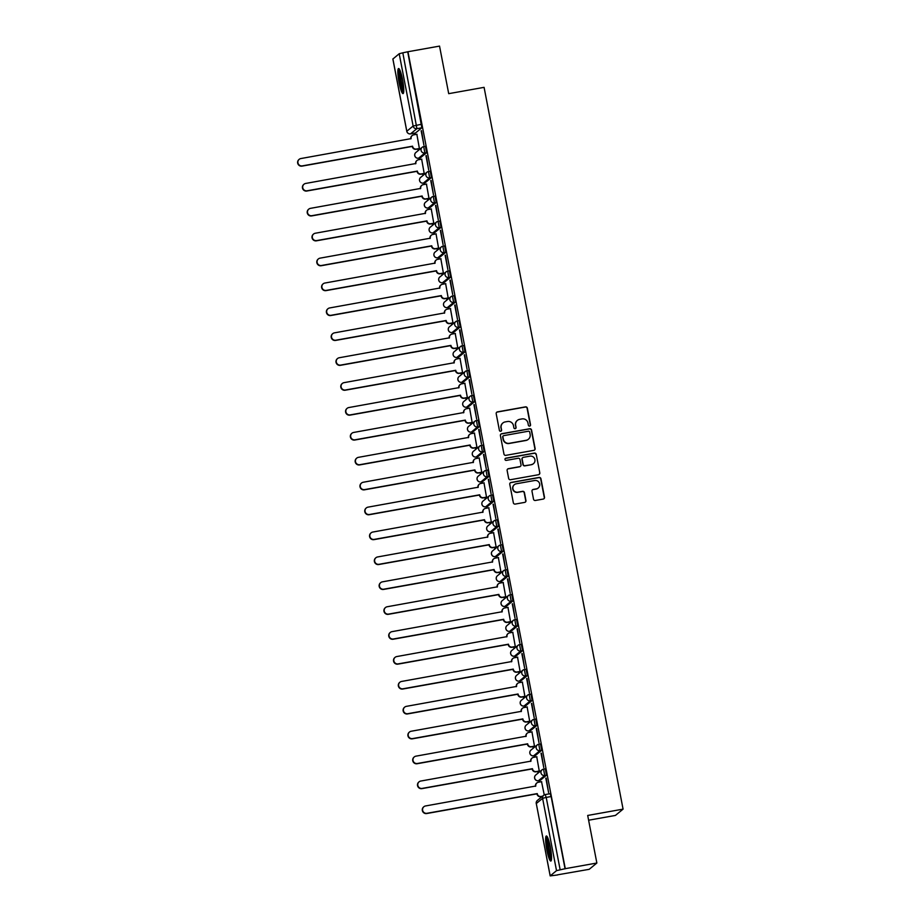 <?xml version="1.0" encoding="UTF-8"?>
<svg xmlns="http://www.w3.org/2000/svg" width="922" height="922" viewBox="0 0 922 922"><rect width="100%" height="100%" fill="white"/><g stroke="black" fill="none" stroke-linecap="round" stroke-linejoin="round"><path stroke-width="1.38" d="M529.666 426.091A1.118 1.106 50.6 0 0 530.542 424.8L527.338 408.158A1.602 1.579 50.6 0 0 525.482 406.867L497.454 411.88A1.602 1.579 50.6 0 0 496.197 413.724L499.401 430.367A1.118 1.106 50.6 0 0 501.199 431.035A1.118 1.106 50.6 0 0 501.58 429.975L501.165 427.82A5.129 5.048 50.6 0 1 505.187 421.919L507.515 421.504A5.129 5.048 50.6 0 1 513.462 425.63L513.877 427.785A1.118 1.106 50.6 0 0 515.686 428.453A1.118 1.106 50.6 0 0 516.066 427.393L515.652 425.238A5.129 5.048 50.6 0 1 519.662 419.337L522.002 418.911A5.129 5.048 50.6 0 1 527.949 423.037L528.364 425.192A1.118 1.106 50.6 0 0 529.666 426.091M530.046 425.952A1.118 1.106 50.6 0 0 530.323 424.984L527.119 408.342A1.602 1.579 50.6 0 0 525.263 407.051L497.223 412.065A1.602 1.579 50.6 0 0 496.624 412.307M501.084 431.127A1.118 1.106 50.6 0 0 501.361 430.159L501.165 427.82M515.571 428.534A1.118 1.106 50.6 0 0 515.836 427.578L515.652 425.238M402.557 79.638A12.724 1.971 -100.1 0 0 398.569 68.539A12.724 1.971 -100.1 0 0 399.065 82.507A12.724 1.971 -100.1 0 0 403.052 93.595A12.724 1.971 -100.1 0 0 402.557 79.638M550.342 847.088A12.724 1.971 -100.1 0 0 546.354 835.989A12.724 1.971 -100.1 0 0 546.85 849.946A12.724 1.971 -100.1 0 0 550.837 861.044A12.724 1.971 -100.1 0 0 550.342 847.088M533.515 499.194A1.602 1.579 50.6 0 0 535.371 500.473L543.242 499.067A1.602 1.579 50.6 0 0 544.499 497.223L540.937 478.737A1.602 1.579 50.6 0 0 539.07 477.446L511.042 482.46A1.602 1.579 50.6 0 0 509.785 484.304L513.347 502.79A1.602 1.579 50.6 0 0 515.202 504.08L524.699 502.386A1.602 1.579 50.6 0 0 525.955 500.542L524.434 492.625A1.602 1.579 50.6 0 0 522.578 491.334L517.864 492.175A4.287 4.218 50.6 0 1 514.338 484.684A4.287 4.218 50.6 0 1 516.251 483.796L534.702 480.5A4.287 4.218 50.6 0 1 538.229 488.003A4.287 4.218 50.6 0 1 536.316 488.879L533.25 489.432A1.602 1.579 50.6 0 0 531.994 491.276L533.515 499.194M407.962 51.736L439.54 46.1L448.703 93.664L484.085 87.348L623.076 809.136L587.694 815.451L596.857 863.027L565.278 868.662L407.962 51.736L402.822 52.808L416.917 128.665L410.509 133.874M533.85 450.351A1.602 1.579 50.6 0 0 535.106 448.507L531.545 430.009A1.602 1.579 50.6 0 0 529.689 428.73L501.66 433.732A1.602 1.579 50.6 0 0 500.404 435.576L503.965 454.062A1.602 1.579 50.6 0 0 505.821 455.353L533.85 450.351M536.247 454.373L539.796 472.859A1.602 1.579 50.6 0 1 538.54 474.715L510.511 479.717A1.602 1.579 50.6 0 1 508.656 478.426L507.135 470.52A1.602 1.579 50.6 0 1 508.391 468.676L519.754 466.636A1.602 1.579 50.6 0 0 521.011 464.792L519.996 459.548A1.602 1.579 50.6 0 0 518.141 458.257L506.305 460.378A1.118 1.106 50.6 0 1 505.383 458.407A1.118 1.106 50.6 0 1 505.878 458.176L534.38 453.094A1.602 1.579 50.6 0 1 536.247 454.373L539.796 472.859M596.857 863.027L589.204 869.319L557.603 874.817M414.773 133.125L415.05 134.6M417.827 148.995L418.139 150.62M419.568 158.031L419.856 159.506M422.622 173.889L422.933 175.526M424.362 182.925L424.65 184.4M427.416 198.795L427.727 200.42M429.156 207.83L429.445 209.306M432.211 223.689L432.522 225.325M433.951 232.724L434.239 234.2M437.005 248.594L437.316 250.219M438.745 257.63L439.033 259.105M441.799 273.488L442.111 275.125M443.54 282.524L443.828 284.011M446.594 298.394L446.916 300.03M448.334 307.429L448.622 308.905M451.388 323.288L451.711 324.924M453.128 332.335L453.417 333.81M456.183 348.193L456.505 349.83M457.923 357.229L458.211 358.704M460.977 373.087L461.3 374.724M462.717 382.134L463.005 383.61M465.771 397.993L466.094 399.629M467.512 407.028L467.8 408.504M470.566 422.898L470.888 424.523M472.306 431.934L472.594 433.409M475.372 447.792L475.683 449.429M477.112 456.828L477.389 458.303M480.166 472.698L480.477 474.323M481.906 481.733L482.183 483.209M484.96 497.592L485.272 499.228M486.701 506.627L486.977 508.114M489.755 522.497L490.066 524.134M491.495 531.533L491.772 533.008M494.549 547.391L494.86 549.028M496.29 556.427L496.566 557.914M499.344 572.297L499.655 573.933M501.084 581.333L501.372 582.808M504.138 597.191L504.449 598.827M505.878 606.238L506.166 607.713M508.932 622.096L509.244 623.733M510.673 631.132L510.961 632.607M513.727 647.002L514.038 648.627M515.467 656.038L515.755 657.513M518.521 671.896L518.832 673.533M520.262 680.932L520.55 682.407M523.316 696.802L523.627 698.427M525.056 705.837L525.344 707.312M528.11 721.696L528.421 723.332M529.85 730.731L530.138 732.206M532.904 746.601L533.227 748.226M534.645 755.637L534.933 757.112M537.699 771.495L538.022 773.132M539.439 780.531L539.727 782.017M588.616 820.223L615.423 815.428L623.076 809.136M565.278 868.662L556.519 870.656L550.169 875.9L557.626 874.955M407.743 51.92L421.838 127.789L415.522 132.975L410.601 133.863A3.262 3.215 50.6 0 1 406.809 131.235L413.125 126.037L399.203 53.741L402.822 52.808M392.899 59.008L399.203 53.741M419.429 148.707L416.859 134.278M421.147 130.763L423.913 145.134L421.515 130.694M425.941 155.668L428.707 170.028L426.31 155.599M424.224 173.601L421.654 159.183M430.735 180.562L433.501 194.934L431.104 180.493M429.018 198.507L426.448 184.077M435.53 205.468L438.296 219.828L435.899 205.399M433.813 223.401L431.242 208.983M440.324 230.362L443.09 244.733L440.693 230.293M438.607 248.306L436.037 233.877M445.119 255.267L447.885 269.627L445.487 255.198M443.401 273.2L440.831 258.782M449.913 280.161L452.679 294.533L450.282 280.104M448.196 298.106L445.637 283.688M454.707 305.067L457.473 319.427L455.076 304.998M452.99 323.011L450.432 308.582M459.502 329.961L462.268 344.332L459.882 329.903M457.785 347.905L455.226 333.487M464.296 354.866L467.062 369.226L464.676 354.797M462.579 372.811L460.02 358.381M469.091 379.772L471.857 394.132L469.471 379.703M467.373 397.705L464.815 383.287M473.885 404.666L476.651 419.037L474.265 404.597M472.168 422.61L469.609 408.181M478.679 429.571L481.445 443.931L479.06 429.502M476.962 447.504L474.404 433.086M483.474 454.465L486.24 468.837L483.854 454.396M481.757 472.41L479.198 457.98M488.268 479.371L491.034 493.731L488.648 479.302M486.551 497.304L483.992 482.886M493.063 504.265L495.829 518.637L493.443 504.196M491.357 522.209L488.787 507.792M497.857 529.17L500.623 543.531L498.237 529.101M496.151 547.115L493.581 532.686M502.651 554.064L505.429 568.436L503.032 554.007M500.946 572.009L498.376 557.591M507.457 578.97L510.223 593.33L507.826 578.901M505.74 596.914L503.17 582.485M512.252 603.875L515.018 618.236L512.62 603.806M510.534 621.808L507.964 607.391M517.046 628.769L519.812 643.141L517.415 628.7M515.329 646.714L512.759 632.285M521.84 653.675L524.606 668.035L522.209 653.606M520.123 671.608L517.553 657.19M526.635 678.569L529.401 692.941L527.004 678.5M524.918 696.513L522.348 682.084M531.429 703.474L534.195 717.835L531.798 703.405M529.712 721.407L527.142 706.99M536.224 728.368L538.99 742.74L536.592 728.299M534.506 746.313L531.948 731.884M541.018 753.274L543.784 767.634L541.387 753.205M539.301 771.207L536.742 756.789M545.812 778.168L548.578 792.54L546.193 778.11M544.245 794.891L541.537 781.695M543.623 769.109L545.317 768.798L546.504 775.195L540.188 780.392L538.402 780.727L540.108 780.404M538.828 744.204L540.523 743.893L541.71 750.301L535.394 755.487L533.608 755.821L535.394 755.487M536.915 725.395L535.175 725.706A3.262 3.215 -129.4 0 1 532.49 720.001A3.262 3.215 -129.4 0 1 533.942 719.321L535.728 718.999L536.915 725.395L530.599 730.593L528.813 730.916L530.599 730.593M532.121 700.501L525.805 705.687L524.019 706.022A3.262 3.215 -129.4 0 1 520.273 703.371A3.262 3.215 50.6 0 1 521.368 700.282A3.262 3.262 0 0 0 524.019 706.022L530.38 700.812A3.262 3.215 -129.4 0 1 527.695 695.096A3.262 3.215 -129.4 0 1 529.147 694.427L530.38 700.812L532.121 700.501L530.934 694.093L529.228 694.404M524.434 669.51L526.093 669.211L527.326 675.596L521.011 680.793L519.224 681.116L520.918 680.805M519.639 644.605L521.345 644.294L522.532 650.702L516.216 655.888L514.43 656.222L516.216 655.888M517.738 625.796L515.986 626.107A3.262 3.215 -129.4 0 1 513.3 620.391A3.262 3.215 -129.4 0 1 514.764 619.722L516.551 619.388L517.738 625.796L511.422 630.982L509.636 631.316L511.422 630.982M510.05 594.805L511.756 594.494L512.943 600.89L506.627 606.088L504.841 606.422L506.627 606.088M508.149 575.996L501.833 581.183L500.047 581.517A3.262 3.215 -129.4 0 1 496.301 578.878A3.262 3.215 50.6 0 1 497.396 575.789A3.262 3.262 0 0 0 500.047 581.517L506.397 576.308A3.262 3.215 -129.4 0 1 503.712 570.591A3.262 3.215 -129.4 0 1 505.175 569.923L506.397 576.308L508.149 575.996L506.962 569.589L505.256 569.911M500.462 545.006L502.167 544.695L503.354 551.091L497.039 556.289L495.252 556.623L496.946 556.3M495.667 520.112L497.373 519.789L498.56 526.197L492.244 531.383L490.458 531.717L492.244 531.383M493.766 501.291L492.014 501.603A3.262 3.215 -129.4 0 1 489.328 495.898A3.262 3.215 -129.4 0 1 490.781 495.218L492.567 494.895L493.766 501.291L487.45 506.489L485.663 506.812L487.45 506.489M488.971 476.397L482.644 481.584L480.858 481.918A3.262 3.215 -129.4 0 1 477.112 479.267A3.262 3.215 50.6 0 1 478.218 476.178A3.262 3.262 0 0 0 480.858 481.918L487.219 476.709A3.262 3.215 -129.4 0 1 484.534 470.992A3.262 3.215 -129.4 0 1 485.986 470.324L487.219 476.709L488.971 476.397L487.773 469.99L486.078 470.301M481.284 445.407L482.944 445.107L484.165 451.492L477.85 456.69L476.063 457.012L477.769 456.701M476.49 420.501L478.149 420.213L479.371 426.598L473.055 431.784L471.269 432.118L472.974 431.796M471.695 395.607L473.389 395.284L474.576 401.692L468.261 406.89L466.474 407.213L468.261 406.89M469.782 376.798L468.042 377.11A3.262 3.215 -129.4 0 1 465.356 371.393A3.262 3.215 -129.4 0 1 466.809 370.725L468.595 370.39L469.782 376.798L463.466 381.985L461.68 382.319L463.466 381.985M464.988 351.893L458.672 357.079L456.886 357.413A3.262 3.215 -129.4 0 1 453.14 354.774A3.262 3.215 50.6 0 1 454.246 351.685A3.262 3.262 0 0 0 456.886 357.413L463.247 352.204A3.262 3.215 -129.4 0 1 460.562 346.488A3.262 3.215 -129.4 0 1 462.014 345.819L463.247 352.204L464.988 351.893L463.801 345.485L462.106 345.808M457.312 320.902L459.006 320.591L460.193 326.987L453.878 332.185L452.091 332.519L453.797 332.197M452.518 296.008L454.212 295.685L455.399 302.093L449.083 307.28L447.297 307.614L449.083 307.28M450.604 277.188L448.864 277.499A3.262 3.215 -129.4 0 1 446.179 271.794A3.262 3.215 -129.4 0 1 447.631 271.114L449.417 270.791L450.604 277.188L444.289 282.386L442.502 282.72L444.289 282.386M442.917 246.197L444.623 245.886L445.81 252.294L439.494 257.48L437.708 257.814L439.494 257.48M441.016 227.388L434.7 232.586L432.914 232.909A3.262 3.215 -129.4 0 1 429.168 230.27A3.262 3.215 50.6 0 1 430.263 227.181A3.262 3.262 0 0 0 432.914 232.909L439.275 227.699A3.262 3.215 -129.4 0 1 436.579 221.995A3.262 3.215 -129.4 0 1 438.042 221.315L439.275 227.699L441.016 227.388L439.829 220.992L438.123 221.303M433.328 196.398L434.988 196.109L436.221 202.494L429.906 207.68L428.119 208.015L429.813 207.692M428.534 171.504L430.24 171.181L431.427 177.589L425.111 182.787L423.325 183.109L425.111 182.787M426.632 152.695L424.881 153.006A3.262 3.215 -129.4 0 1 422.195 147.29A3.262 3.215 -129.4 0 1 423.659 146.621L425.445 146.287L426.632 152.695L420.317 157.881L418.53 158.215L420.317 157.881M565.059 868.847L551.137 796.539L550.111 793.692L545.236 794.58M517.265 420.478A5.129 5.048 50.6 0 0 515.421 425.422M502.778 423.071A5.129 5.048 50.6 0 0 500.946 428.004M534.449 450.109A1.602 1.579 50.6 0 0 534.887 448.68L531.326 430.194A1.602 1.579 50.6 0 0 529.47 428.914L501.43 433.916A1.602 1.579 50.6 0 0 500.83 434.158M529.701 432.13A1.118 1.106 50.6 0 0 528.398 431.219L503.792 435.622A1.118 1.106 50.6 0 0 502.916 436.913L503.354 439.183A5.129 5.048 50.6 0 0 509.301 443.309L526.116 440.301A5.129 5.048 50.6 0 0 530.138 434.4L529.701 432.13M503.182 435.945A1.118 1.106 50.6 0 0 502.686 437.097L502.916 436.913M528.294 439.333A5.129 5.048 50.6 0 1 525.897 440.486L509.082 443.494A5.129 5.048 50.6 0 1 503.124 439.368L502.686 437.097M539.139 474.461A1.602 1.579 50.6 0 0 539.577 473.044M520.354 466.394A1.602 1.579 50.6 0 1 519.535 466.82L508.16 468.86A1.602 1.579 50.6 0 0 507.561 469.102M536.016 454.558A1.602 1.579 50.6 0 0 534.161 453.267L505.659 458.361A1.118 1.106 50.6 0 0 505.279 458.511M531.556 464.538A4.287 4.218 50.6 0 0 534.576 458.58A4.287 4.218 50.6 0 0 529.943 456.148L523.431 457.312A1.602 1.579 50.6 0 0 522.175 459.156L523.189 464.411A1.602 1.579 50.6 0 0 525.044 465.691L531.326 464.723A4.287 4.218 50.6 0 0 533.354 463.743M522.613 457.738A1.602 1.579 50.6 0 0 521.956 459.34L522.175 459.156M531.326 464.723L524.825 465.875A1.602 1.579 50.6 0 1 522.97 464.584L521.956 459.34M538.125 488.095A4.287 4.218 50.6 0 1 536.097 489.063L533.02 489.617A1.602 1.579 50.6 0 0 532.42 489.859M514.234 484.776A4.287 4.218 50.6 0 0 517.645 492.36L517.864 492.175M525.298 502.144A1.602 1.579 50.6 0 0 525.736 500.727L524.215 492.809A1.602 1.579 50.6 0 0 522.359 491.518L517.645 492.36M543.842 498.825A1.602 1.579 50.6 0 0 544.268 497.407L540.707 478.921A1.602 1.579 50.6 0 0 538.851 477.631L510.823 482.644A1.602 1.579 50.6 0 0 510.223 482.886M419.591 148.673L416.122 149.295A3.262 3.215 -129.4 0 1 412.33 146.667L412.618 146.425A3.262 3.215 50.6 0 0 416.41 149.053L419.764 148.454M417.032 134.255L413.678 134.854A3.262 3.215 50.6 0 0 411.12 138.611L300.883 158.549A3.757 3.688 50.6 0 0 298.232 163.77A3.757 3.688 50.6 0 0 302.301 165.891L412.572 146.195M412.284 146.425L302.013 166.121A3.757 3.688 -129.4 0 1 298.924 159.552L299.212 159.322M410.832 138.911L410.82 138.853A3.262 3.215 -129.4 0 1 411.927 135.764L412.215 135.522M424.385 173.578L420.916 174.2A3.262 3.215 -129.4 0 1 417.124 171.573L417.412 171.331A3.262 3.215 50.6 0 0 421.204 173.958L424.558 173.359M421.827 159.149L418.473 159.748A3.262 3.215 50.6 0 0 415.914 163.505L305.689 183.443A3.757 3.688 50.6 0 0 303.038 188.664A3.757 3.688 50.6 0 0 307.095 190.785L417.366 171.089M417.078 171.331L306.807 191.027A3.757 3.688 -129.4 0 1 303.718 184.458L304.006 184.216M415.626 163.805L415.615 163.747A3.262 3.215 -129.4 0 1 416.721 160.659L417.009 160.416M429.179 198.472L425.71 199.094A3.262 3.215 -129.4 0 1 421.919 196.467L422.207 196.236A3.262 3.215 50.6 0 0 425.999 198.852L429.352 198.253M426.621 184.054L423.267 184.654A3.262 3.215 50.6 0 0 420.709 188.411L310.483 208.349A3.757 3.688 50.6 0 0 307.833 213.57A3.757 3.688 50.6 0 0 311.89 215.69L422.161 195.994M421.873 196.236L311.601 215.932A3.757 3.688 -129.4 0 1 308.513 209.363L308.801 209.121M420.42 188.71L420.409 188.653A3.262 3.215 -129.4 0 1 421.515 185.564L421.803 185.322M403.732 91.601A11.018 1.706 79.9 0 1 403.121 90.794A11.018 1.706 79.9 0 1 400.148 79.626A11.018 1.706 79.9 0 1 399.906 70.187M399.353 69.162A12.643 1.959 -100.1 0 0 400.033 80.491A12.643 1.959 -100.1 0 0 403.283 92.269A12.643 1.959 -100.1 0 0 403.571 92.753M400.574 71.881A10.2 1.579 -100.1 0 0 401.312 80.986A10.2 1.579 -100.1 0 0 403.767 89.78M551.517 859.039A11.018 1.706 79.9 0 1 550.907 858.232A11.018 1.706 79.9 0 1 547.933 847.064A11.018 1.706 79.9 0 1 547.691 837.625M547.138 836.6A12.643 1.959 -100.1 0 0 547.818 847.929A12.643 1.959 -100.1 0 0 551.068 859.707A12.643 1.959 -100.1 0 0 551.356 860.191M548.36 839.32A10.2 1.579 -100.1 0 0 549.097 848.424A10.2 1.579 -100.1 0 0 551.552 857.218M433.974 223.378L430.505 224A3.262 3.215 -129.4 0 1 426.713 221.372L427.001 221.13A3.262 3.215 50.6 0 0 430.793 223.758L434.147 223.159M431.415 208.948L428.062 209.548A3.262 3.215 50.6 0 0 425.503 213.316L315.278 233.243A3.757 3.688 50.6 0 0 312.627 238.464A3.757 3.688 50.6 0 0 316.684 240.584L426.955 220.888M426.667 221.13L316.396 240.826A3.757 3.688 -129.4 0 1 313.307 234.257L313.595 234.015M425.226 213.604L425.215 213.547A3.262 3.215 -129.4 0 1 426.31 210.458L426.598 210.228M438.78 248.272L435.299 248.894A3.262 3.215 -129.4 0 1 431.508 246.266L431.796 246.036A3.262 3.215 50.6 0 0 435.587 248.652L438.941 248.053M436.21 233.854L432.856 234.453A3.262 3.215 50.6 0 0 430.297 238.21L320.072 258.148A3.757 3.688 50.6 0 0 317.422 263.369A3.757 3.688 50.6 0 0 321.478 265.49L431.75 245.794M431.461 246.036L321.19 265.732A3.757 3.688 -129.4 0 1 318.102 259.163L318.39 258.921M430.021 238.51L430.009 238.452A3.262 3.215 -129.4 0 1 431.104 235.364L431.392 235.122M443.574 273.177L440.094 273.799A3.262 3.215 -129.4 0 1 436.302 271.172L436.59 270.93A3.262 3.215 50.6 0 0 440.382 273.557L443.736 272.958M441.004 258.748L437.65 259.347A3.262 3.215 50.6 0 0 435.092 263.116L324.867 283.042A3.757 3.688 50.6 0 0 322.216 288.263A3.757 3.688 50.6 0 0 326.273 290.395L436.544 270.688M436.256 270.93L325.985 290.626A3.757 3.688 -129.4 0 1 322.896 284.057L323.184 283.815M434.815 263.404L434.804 263.346A3.262 3.215 -129.4 0 1 435.899 260.258L436.187 260.027M448.369 298.071L444.888 298.693A3.262 3.215 -129.4 0 1 441.096 296.066L441.396 295.835A3.262 3.215 50.6 0 0 445.176 298.463L448.541 297.864M445.799 283.653L442.445 284.253A3.262 3.215 50.6 0 0 439.886 288.01L329.661 307.948A3.757 3.688 50.6 0 0 327.01 313.169A3.757 3.688 50.6 0 0 331.067 315.289L441.35 295.593M441.05 295.835L330.779 315.531A3.757 3.688 -129.4 0 1 327.69 308.962L327.978 308.72M439.61 288.309L439.598 288.252A3.262 3.215 -129.4 0 1 440.693 285.163L440.981 284.921M453.163 322.977L449.682 323.599A3.262 3.215 -129.4 0 1 445.891 320.971L446.19 320.729A3.262 3.215 50.6 0 0 449.971 323.357L453.336 322.758M450.593 308.547L447.239 309.158A3.262 3.215 50.6 0 0 444.681 312.915L334.456 332.854A3.757 3.688 50.6 0 0 331.805 338.063A3.757 3.688 50.6 0 0 335.873 340.195L446.144 320.499M445.845 320.729L335.573 340.425A3.757 3.688 -129.4 0 1 332.485 333.856L332.773 333.626M444.404 313.215L444.392 313.146A3.262 3.215 -129.4 0 1 445.487 310.057L445.787 309.827M457.957 347.882L454.477 348.493A3.262 3.215 -129.4 0 1 450.685 345.877L450.985 345.635A3.262 3.215 50.6 0 0 454.765 348.262L458.13 347.663M455.387 333.453L452.034 334.052A3.262 3.215 50.6 0 0 449.475 337.809L339.25 357.748A3.757 3.688 50.6 0 0 336.599 362.968A3.757 3.688 50.6 0 0 340.667 365.089L450.939 345.393M450.639 345.635L340.368 365.331A3.757 3.688 -129.4 0 1 337.279 358.762L337.579 358.52M449.198 338.109L449.187 338.051A3.262 3.215 -129.4 0 1 450.282 334.963L450.581 334.721M462.752 372.776L459.271 373.398A3.262 3.215 -129.4 0 1 455.491 370.771L455.779 370.529A3.262 3.215 50.6 0 0 459.559 373.156L462.925 372.557M460.182 358.358L456.828 358.958A3.262 3.215 50.6 0 0 454.269 362.715L344.044 382.653A3.757 3.688 50.6 0 0 341.394 387.862A3.757 3.688 50.6 0 0 345.462 389.994L455.733 370.298M455.445 370.529L345.162 390.225A3.757 3.688 -129.4 0 1 342.074 383.656L342.373 383.425M453.993 363.014L453.981 362.945A3.262 3.215 -129.4 0 1 455.076 359.868L455.376 359.626M467.546 397.682L464.066 398.292A3.262 3.215 -129.4 0 1 460.285 395.676L460.574 395.434A3.262 3.215 50.6 0 0 464.354 398.062L467.719 397.463M464.976 383.252L461.622 383.852A3.262 3.215 50.6 0 0 459.064 387.609L348.839 407.547A3.757 3.688 50.6 0 0 346.188 412.768A3.757 3.688 50.6 0 0 350.256 414.888L460.527 395.192M460.239 395.434L349.968 415.131A3.757 3.688 -129.4 0 1 346.868 408.561L347.168 408.319M458.787 387.908L458.776 387.851A3.262 3.215 -129.4 0 1 459.871 384.762L460.17 384.52M472.341 422.576L468.86 423.198A3.262 3.215 -129.4 0 1 465.08 420.57L465.368 420.34A3.262 3.215 50.6 0 0 469.16 422.956L472.513 422.357M469.771 408.158L466.417 408.757A3.262 3.215 50.6 0 0 463.858 412.514L353.633 432.453A3.757 3.688 50.6 0 0 350.982 437.673A3.757 3.688 50.6 0 0 355.051 439.794L465.322 420.098M465.034 420.328L354.763 440.036A3.757 3.688 -129.4 0 1 351.674 433.455L351.962 433.225M463.582 412.814L463.57 412.756A3.262 3.215 -129.4 0 1 464.676 409.668L464.965 409.426M477.135 447.481L473.654 448.104A3.262 3.215 -129.4 0 1 469.874 445.476L470.162 445.234A3.262 3.215 50.6 0 0 473.954 447.862L477.308 447.262M474.565 433.052L471.211 433.651A3.262 3.215 50.6 0 0 468.653 437.408L358.428 457.347A3.757 3.688 50.6 0 0 355.777 462.567A3.757 3.688 50.6 0 0 359.845 464.688L470.116 444.992M469.828 445.234L359.557 464.93A3.757 3.688 -129.4 0 1 356.468 458.361L356.756 458.119M468.376 437.708L468.364 437.65A3.262 3.215 -129.4 0 1 469.471 434.562L469.759 434.331M481.929 472.375L478.449 472.998A3.262 3.215 -129.4 0 1 474.669 470.37L474.957 470.139A3.262 3.215 50.6 0 0 478.748 472.756L482.102 472.156M479.371 457.957L476.006 458.557A3.262 3.215 50.6 0 0 473.447 462.314L363.222 482.252A3.757 3.688 50.6 0 0 360.571 487.473A3.757 3.688 50.6 0 0 364.639 489.594L474.911 469.897M474.623 470.139L364.351 489.836A3.757 3.688 -129.4 0 1 361.263 483.266L361.551 483.024M473.17 462.613L473.159 462.556A3.262 3.215 -129.4 0 1 474.265 459.467L474.553 459.225M486.724 497.281L483.255 497.903A3.262 3.215 -129.4 0 1 479.463 495.275L479.751 495.033A3.262 3.215 50.6 0 0 483.543 497.661L486.897 497.062M484.165 482.851L480.8 483.451A3.262 3.215 50.6 0 0 478.241 487.219L368.016 507.146A3.757 3.688 50.6 0 0 365.366 512.367A3.757 3.688 50.6 0 0 369.434 514.499L479.705 494.791M479.417 495.033L369.146 514.73A3.757 3.688 -129.4 0 1 366.057 508.16L366.345 507.918M477.965 487.508L477.953 487.45A3.262 3.215 -129.4 0 1 479.06 484.361L479.348 484.131M491.518 522.175L488.049 522.797A3.262 3.215 -129.4 0 1 484.257 520.169L484.546 519.939A3.262 3.215 50.6 0 0 488.337 522.567L491.691 521.967M488.96 507.757L485.594 508.356A3.262 3.215 50.6 0 0 483.036 512.113L372.811 532.052A3.757 3.688 50.6 0 0 370.16 537.272A3.757 3.688 50.6 0 0 374.228 539.393L484.499 519.697M484.211 519.939L373.94 539.635A3.757 3.688 -129.4 0 1 370.851 533.066L371.14 532.824M482.759 512.413L482.748 512.355A3.262 3.215 -129.4 0 1 483.854 509.267L484.142 509.025M496.313 547.08L492.844 547.703A3.262 3.215 -129.4 0 1 489.052 545.075L489.34 544.833A3.262 3.215 50.6 0 0 493.132 547.461L496.485 546.861M493.754 532.651L490.389 533.25A3.262 3.215 50.6 0 0 487.83 537.019L377.605 556.957A3.757 3.688 50.6 0 0 374.954 562.166A3.757 3.688 50.6 0 0 379.023 564.299L489.294 544.602M489.006 544.833L378.735 564.529A3.757 3.688 -129.4 0 1 375.646 557.96L375.934 557.729M487.554 537.307L487.542 537.249A3.262 3.215 -129.4 0 1 488.648 534.161L488.937 533.93M501.107 571.974L497.638 572.597A3.262 3.215 -129.4 0 1 493.846 569.98L494.134 569.738A3.262 3.215 50.6 0 0 497.926 572.366L501.28 571.767M498.548 557.556L495.183 558.156A3.262 3.215 50.6 0 0 492.625 561.913L382.4 581.851A3.757 3.688 50.6 0 0 379.749 587.072A3.757 3.688 50.6 0 0 383.817 589.193L494.088 569.496M493.8 569.738L383.529 589.435A3.757 3.688 -129.4 0 1 380.44 582.865L380.728 582.623M492.348 562.213L492.336 562.155A3.262 3.215 -129.4 0 1 493.443 559.066L493.731 558.824M505.901 596.88L502.432 597.502A3.262 3.215 -129.4 0 1 498.641 594.874L498.929 594.632A3.262 3.215 50.6 0 0 502.721 597.26L506.074 596.661M503.343 582.462L499.989 583.061A3.262 3.215 50.6 0 0 497.431 586.818L387.194 606.757A3.757 3.688 50.6 0 0 384.543 611.966A3.757 3.688 50.6 0 0 388.611 614.098L498.883 594.402M498.595 594.632L388.323 614.329A3.757 3.688 -129.4 0 1 385.235 607.759L385.523 607.529M497.142 587.118L497.131 587.049A3.262 3.215 -129.4 0 1 498.237 583.972L498.525 583.73M510.696 621.785L507.227 622.396A3.262 3.215 -129.4 0 1 503.435 619.78L503.723 619.538A3.262 3.215 50.6 0 0 507.515 622.166L510.869 621.566M508.137 607.356L504.783 607.955A3.262 3.215 50.6 0 0 502.225 611.712L392 631.651A3.757 3.688 50.6 0 0 389.349 636.872A3.757 3.688 50.6 0 0 393.406 638.992L503.677 619.296M503.389 619.538L393.118 639.234A3.757 3.688 -129.4 0 1 390.029 632.665L390.317 632.423M501.937 612.012L501.925 611.954A3.262 3.215 -129.4 0 1 503.032 608.866L503.32 608.624M515.49 646.679L512.021 647.302A3.262 3.215 -129.4 0 1 508.229 644.674L508.518 644.432A3.262 3.215 50.6 0 0 512.309 647.06L515.663 646.46M512.932 632.262L509.578 632.861A3.262 3.215 50.6 0 0 507.019 636.618L396.794 656.556A3.757 3.688 50.6 0 0 394.143 661.777A3.757 3.688 50.6 0 0 398.2 663.898L508.471 644.201M508.183 644.432L397.912 664.14A3.757 3.688 -129.4 0 1 394.823 657.559L395.112 657.328M506.731 636.918L506.72 636.86A3.262 3.215 -129.4 0 1 507.826 633.771L508.114 633.529M520.285 671.585L516.816 672.207A3.262 3.215 -129.4 0 1 513.024 669.579L513.312 669.337A3.262 3.215 50.6 0 0 517.104 671.965L520.457 671.366M517.726 657.156L514.372 657.755A3.262 3.215 50.6 0 0 511.814 661.512L401.589 681.45A3.757 3.688 50.6 0 0 398.938 686.671A3.757 3.688 50.6 0 0 402.995 688.792L513.266 669.095M512.978 669.337L402.707 689.034A3.757 3.688 -129.4 0 1 399.618 682.464L399.906 682.222M511.537 661.812L511.526 661.754A3.262 3.215 -129.4 0 1 512.62 658.665L512.909 658.423M525.091 696.479L521.61 697.101A3.262 3.215 -129.4 0 1 517.818 694.473L518.106 694.243A3.262 3.215 50.6 0 0 521.898 696.859L525.252 696.26M522.52 682.061L519.167 682.66A3.262 3.215 50.6 0 0 516.608 686.417L406.383 706.356A3.757 3.688 50.6 0 0 403.732 711.577A3.757 3.688 50.6 0 0 407.789 713.697L518.06 694.001M517.772 694.243L407.501 713.939A3.757 3.688 -129.4 0 1 404.412 707.37L404.7 707.128M516.332 686.717L516.32 686.659A3.262 3.215 -129.4 0 1 517.415 683.571L517.703 683.329M529.885 721.384L526.404 722.007A3.262 3.215 -129.4 0 1 522.613 719.379L522.912 719.137A3.262 3.215 50.6 0 0 526.692 721.765L530.046 721.165M527.315 706.955L523.961 707.554A3.262 3.215 50.6 0 0 521.403 711.323L411.177 731.25A3.757 3.688 50.6 0 0 408.527 736.471A3.757 3.688 50.6 0 0 412.583 738.591L522.866 718.895M522.567 719.137L412.295 738.833A3.757 3.688 -129.4 0 1 409.207 732.264L409.495 732.022M521.126 711.611L521.114 711.553A3.262 3.215 -129.4 0 1 522.209 708.465L522.497 708.234M534.679 746.278L531.199 746.901A3.262 3.215 -129.4 0 1 527.407 744.273L527.707 744.042A3.262 3.215 50.6 0 0 531.487 746.67L534.852 746.059M532.109 731.861L528.755 732.46A3.262 3.215 50.6 0 0 526.197 736.217L415.972 756.155A3.757 3.688 50.6 0 0 413.321 761.376A3.757 3.688 50.6 0 0 417.378 763.497L527.661 743.8M527.361 744.042L417.09 763.739A3.757 3.688 -129.4 0 1 414.001 757.169L414.289 756.927M525.92 736.517L525.909 736.459A3.262 3.215 -129.4 0 1 527.004 733.37L527.292 733.128M539.474 771.184L535.993 771.806A3.262 3.215 -129.4 0 1 532.201 769.178L532.501 768.936A3.262 3.215 50.6 0 0 536.281 771.564L539.647 770.965M536.904 756.755L533.55 757.354A3.262 3.215 50.6 0 0 530.991 761.123L420.766 781.049A3.757 3.688 50.6 0 0 418.115 786.27A3.757 3.688 50.6 0 0 422.184 788.402L532.455 768.694M532.155 768.936L421.884 788.633A3.757 3.688 -129.4 0 1 418.795 782.063L419.084 781.821M530.715 761.411L530.703 761.353A3.262 3.215 -129.4 0 1 531.798 758.264L532.098 758.034M542.263 796.435L540.788 796.7A3.262 3.215 -129.4 0 1 537.007 794.073L537.296 793.842A3.262 3.215 50.6 0 0 541.076 796.47L542.551 796.205M541.698 781.66L538.344 782.259A3.262 3.215 50.6 0 0 535.786 786.017L425.561 805.955A3.757 3.688 50.6 0 0 422.91 811.176A3.757 3.688 50.6 0 0 426.978 813.296L537.249 793.6M536.961 793.842L426.679 813.538A3.757 3.688 -129.4 0 1 423.59 806.969L423.89 806.727M535.509 786.316L535.498 786.259A3.262 3.215 -129.4 0 1 536.592 783.17L536.892 782.928M556.519 870.656L542.597 798.348L536.281 803.546L550.203 875.854M421.838 127.789L416.917 128.665A3.262 3.215 50.6 0 1 413.125 126.037L421.665 124.228M392.887 58.927L406.833 131.316M546.504 775.195L544.764 775.506L538.448 780.704A3.262 3.215 -129.4 0 1 534.656 778.076A3.262 3.215 50.6 0 1 535.763 774.987A3.262 3.262 0 0 0 538.402 780.727M541.71 750.301L539.969 750.612L533.654 755.798A3.262 3.215 -129.4 0 1 529.862 753.17A3.262 3.215 50.6 0 1 530.968 750.093A3.262 3.262 0 0 0 533.608 755.821M535.728 718.999L533.988 719.31L535.175 725.706L528.859 730.904A3.262 3.215 -129.4 0 1 525.067 728.276A3.262 3.215 50.6 0 1 526.162 725.188A3.262 3.262 0 0 0 528.813 730.916M527.326 675.596L525.586 675.907L519.259 681.104A3.262 3.215 -129.4 0 1 515.479 678.477A3.262 3.215 50.6 0 1 516.574 675.388A3.262 3.262 0 0 0 519.224 681.116M522.532 650.702L520.792 651.013L514.464 656.199A3.262 3.215 -129.4 0 1 510.684 653.571A3.262 3.215 50.6 0 1 511.779 650.483A3.262 3.262 0 0 0 514.43 656.222M516.551 619.388L514.799 619.699L515.986 626.107L509.67 631.305A3.262 3.215 -129.4 0 1 505.89 628.677A3.262 3.215 50.6 0 1 506.985 625.589A3.262 3.262 0 0 0 509.636 631.316M512.943 600.89L511.191 601.213L504.876 606.399A3.262 3.215 -129.4 0 1 501.095 603.772A3.262 3.215 50.6 0 1 502.19 600.683A3.262 3.262 0 0 0 504.841 606.422M503.354 551.091L501.603 551.402L495.287 556.6A3.262 3.215 -129.4 0 1 491.507 553.972A3.262 3.215 50.6 0 1 492.602 550.883A3.262 3.262 0 0 0 495.252 556.623M498.56 526.197L496.808 526.508L490.492 531.694A3.262 3.215 -129.4 0 1 486.701 529.078A3.262 3.215 50.6 0 1 487.807 525.989A3.262 3.262 0 0 0 490.458 531.717M492.567 494.895L490.827 495.206L492.014 501.603L485.698 506.8A3.262 3.215 -129.4 0 1 481.906 504.173A3.262 3.215 50.6 0 1 483.013 501.084A3.262 3.262 0 0 0 485.663 506.812M484.165 451.492L482.425 451.803L476.109 457.001A3.262 3.215 -129.4 0 1 472.318 454.373A3.262 3.215 50.6 0 1 473.424 451.284A3.262 3.262 0 0 0 476.063 457.012M479.371 426.598L477.631 426.909L471.315 432.095A3.262 3.215 -129.4 0 1 467.523 429.468A3.262 3.215 50.6 0 1 468.63 426.379A3.262 3.262 0 0 0 471.269 432.118M474.576 401.692L472.836 402.004L466.52 407.201A3.262 3.215 -129.4 0 1 462.729 404.574A3.262 3.215 50.6 0 1 463.835 401.485A3.262 3.262 0 0 0 466.474 407.213M468.595 370.39L466.855 370.702L468.042 377.11L461.726 382.296A3.262 3.215 -129.4 0 1 457.934 379.668A3.262 3.215 50.6 0 1 459.041 376.579A3.262 3.262 0 0 0 461.68 382.319M460.193 326.987L458.453 327.298L452.137 332.496A3.262 3.215 -129.4 0 1 448.346 329.869A3.262 3.215 50.6 0 1 449.452 326.78A3.262 3.262 0 0 0 452.091 332.519M455.399 302.093L453.659 302.404L447.343 307.591A3.262 3.215 -129.4 0 1 443.551 304.975A3.262 3.215 50.6 0 1 444.658 301.886A3.262 3.262 0 0 0 447.297 307.614M449.417 270.791L447.677 271.103L448.864 277.499L442.548 282.697A3.262 3.215 -129.4 0 1 438.757 280.069A3.262 3.215 50.6 0 1 439.852 276.98A3.262 3.262 0 0 0 442.502 282.72M445.81 252.294L444.07 252.605L437.754 257.791A3.262 3.215 -129.4 0 1 433.962 255.164A3.262 3.215 50.6 0 1 435.057 252.086A3.262 3.262 0 0 0 437.708 257.814M436.221 202.494L434.469 202.805L428.154 207.992A3.262 3.215 -129.4 0 1 424.374 205.364A3.262 3.215 50.6 0 1 425.468 202.275A3.262 3.262 0 0 0 428.119 208.015M431.427 177.589L429.675 177.9L423.359 183.098A3.262 3.215 -129.4 0 1 419.579 180.47A3.262 3.215 50.6 0 1 420.674 177.381A3.262 3.262 0 0 0 423.325 183.109M425.445 146.287L423.694 146.598L424.881 153.006L418.565 158.192A3.262 3.215 -129.4 0 1 414.785 155.564A3.262 3.215 50.6 0 1 415.88 152.476A3.262 3.262 0 0 0 418.53 158.215M428.453 171.515L429.675 177.9A3.262 3.215 -129.4 0 1 426.99 172.184A3.262 3.215 -129.4 0 1 428.453 171.515M433.248 196.421L434.469 202.805A3.262 3.215 -129.4 0 1 431.784 197.089A3.262 3.215 -129.4 0 1 433.248 196.421M442.837 246.22L444.07 252.605A3.262 3.215 -129.4 0 1 441.373 246.889A3.262 3.215 -129.4 0 1 442.837 246.22M452.425 296.02L453.659 302.404A3.262 3.215 -129.4 0 1 450.973 296.688A3.262 3.215 -129.4 0 1 452.425 296.02M457.22 320.914L458.453 327.298A3.262 3.215 -129.4 0 1 455.768 321.594A3.262 3.215 -129.4 0 1 457.22 320.914M471.603 395.619L472.836 402.004A3.262 3.215 -129.4 0 1 470.151 396.287A3.262 3.215 -129.4 0 1 471.603 395.619M476.397 420.524L477.631 426.909A3.262 3.215 -129.4 0 1 474.945 421.193A3.262 3.215 -129.4 0 1 476.397 420.524M481.192 445.418L482.425 451.803A3.262 3.215 -129.4 0 1 479.74 446.087A3.262 3.215 -129.4 0 1 481.192 445.418M495.587 520.123L496.808 526.508A3.262 3.215 -129.4 0 1 494.123 520.792A3.262 3.215 -129.4 0 1 495.587 520.123M500.381 545.017L501.603 551.402A3.262 3.215 -129.4 0 1 498.917 545.697A3.262 3.215 -129.4 0 1 500.381 545.017M511.756 594.494L510.004 594.805L511.191 601.213A3.262 3.215 -129.4 0 1 508.506 595.497A3.262 3.215 -129.4 0 1 509.97 594.828A3.262 3.262 0 0 0 508.506 595.497L502.19 600.683M519.559 644.628L520.792 651.013A3.262 3.215 -129.4 0 1 518.095 645.296A3.262 3.215 -129.4 0 1 519.559 644.628M524.353 669.522L525.586 675.907A3.262 3.215 -129.4 0 1 522.889 670.19A3.262 3.215 -129.4 0 1 524.353 669.522M538.736 744.227L539.969 750.612A3.262 3.215 -129.4 0 1 537.284 744.895A3.262 3.215 -129.4 0 1 538.736 744.227M543.531 769.121L544.764 775.506A3.262 3.215 -129.4 0 1 542.078 769.801A3.262 3.215 -129.4 0 1 543.531 769.121M551.137 796.539L546.216 797.415L560.138 869.723M545.156 794.591L546.216 797.415L542.597 798.348A3.262 3.215 -129.4 0 1 545.156 794.591M550.169 875.9L536.281 803.546A3.262 3.215 -129.4 0 1 537.376 800.457A3.262 3.262 0 0 0 536.247 803.592L536.293 803.627M423.694 146.598A3.262 3.262 0 0 0 422.195 147.29L415.88 152.476M430.24 171.181L428.488 171.492A3.262 3.262 0 0 0 426.99 172.184L420.674 177.381M435.034 196.086L433.282 196.398A3.262 3.262 0 0 0 431.784 197.089L425.468 202.275M439.829 220.992L438.077 221.303A3.262 3.262 0 0 0 436.579 221.995L430.263 227.181M434.654 232.598L432.914 232.909M444.623 245.886L442.871 246.197A3.262 3.262 0 0 0 441.373 246.889L435.057 252.086M454.212 295.685L452.472 295.997A3.262 3.262 0 0 0 450.973 296.688L444.658 301.886M459.006 320.591L457.266 320.902A3.262 3.262 0 0 0 455.768 321.594L449.452 326.78M463.801 345.485L462.06 345.796A3.262 3.262 0 0 0 460.562 346.488L454.246 351.685M458.637 357.102L456.886 357.413M473.389 395.284L471.649 395.596A3.262 3.262 0 0 0 470.151 396.287L463.835 401.485M478.184 420.19L476.444 420.501A3.262 3.262 0 0 0 474.945 421.193L468.63 426.379M482.978 445.084L481.238 445.407A3.262 3.262 0 0 0 479.74 446.087L473.424 451.284M487.773 469.99L486.032 470.301A3.262 3.262 0 0 0 484.534 470.992L478.218 476.178M482.609 481.607L480.858 481.918M497.373 519.789L495.621 520.1A3.262 3.262 0 0 0 494.123 520.792L487.807 525.989M502.167 544.695L500.416 545.006A3.262 3.262 0 0 0 498.917 545.697L492.602 550.883M506.962 569.589L505.21 569.9A3.262 3.262 0 0 0 503.712 570.591L497.396 575.789M501.787 581.206L500.047 581.517M521.345 644.294L519.593 644.605A3.262 3.262 0 0 0 518.095 645.296L511.779 650.483M526.139 669.188L524.388 669.499A3.262 3.262 0 0 0 522.889 670.19L516.574 675.388M530.934 694.093L529.182 694.404A3.262 3.262 0 0 0 527.695 695.096L521.368 700.282M525.759 705.71L524.019 706.022M540.523 743.893L538.782 744.204A3.262 3.262 0 0 0 537.284 744.895L530.968 750.093M545.317 768.798L543.577 769.109A3.262 3.262 0 0 0 542.078 769.801L535.763 774.987M447.677 271.103A3.262 3.262 0 0 0 446.179 271.794L439.852 276.98M466.855 370.702A3.262 3.262 0 0 0 465.356 371.393L459.041 376.579M490.827 495.206A3.262 3.262 0 0 0 489.328 495.898L483.013 501.084M514.799 619.699A3.262 3.262 0 0 0 513.3 620.391L506.985 625.589M533.988 719.31A3.262 3.262 0 0 0 532.49 720.001L526.162 725.188M415.476 132.999L410.555 133.874A3.262 3.262 0 0 1 406.786 131.281L392.853 58.973M550.111 793.692L545.19 794.568A3.262 3.262 0 0 0 543.692 795.26L537.376 800.457"/></g></svg>
